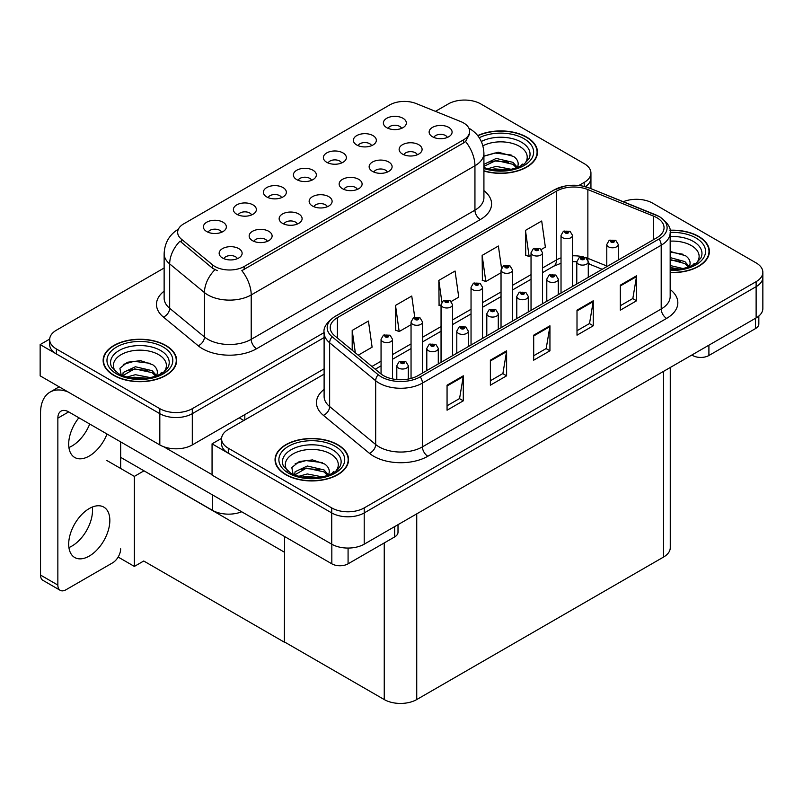 <?xml version="1.0" encoding="UTF-8"?>
<svg xmlns="http://www.w3.org/2000/svg" width="803" height="803" viewBox="0 0 803 803"><rect width="100%" height="100%" fill="white"/><g stroke="black" fill="none" stroke-linecap="round" stroke-linejoin="round"><path stroke-width="1.2" d="M447.331 137.443A6.896 3.975 0 0 0 445.484 135.506A6.896 3.975 0 0 0 438.699 134.502A6.896 3.975 0 0 0 433.891 137.443M448.736 127.386A11.483 6.635 0 0 0 434.021 126.643A11.483 6.635 0 0 0 430.207 134.884A11.483 6.635 0 0 0 432.496 136.761A11.483 6.635 0 0 0 451.015 134.884A11.483 6.635 0 0 0 448.736 127.386M341.586 162.989A6.896 3.975 0 0 0 339.739 161.052A6.896 3.975 0 0 0 332.954 160.038A6.896 3.975 0 0 0 328.146 162.989M342.991 152.921A11.483 6.635 0 0 0 328.266 152.179A11.483 6.635 0 0 0 324.462 160.429A11.483 6.635 0 0 0 326.741 162.296A11.483 6.635 0 0 0 345.27 160.429A11.483 6.635 0 0 0 342.991 152.921M371.588 145.674A6.896 3.975 0 0 0 369.731 143.727A6.896 3.975 0 0 0 362.946 142.723A6.896 3.975 0 0 0 358.138 145.674M372.983 135.607A11.483 6.635 0 0 0 358.268 134.864A11.483 6.635 0 0 0 354.464 143.105A11.483 6.635 0 0 0 356.743 144.982A11.483 6.635 0 0 0 375.262 143.105A11.483 6.635 0 0 0 372.983 135.607M251.6 214.943A6.896 3.975 0 0 0 249.753 213.006A6.896 3.975 0 0 0 242.958 212.002A6.896 3.975 0 0 0 238.15 214.943M252.995 204.875A11.483 6.635 0 0 0 238.28 204.143A11.483 6.635 0 0 0 234.476 212.383A11.483 6.635 0 0 0 236.755 214.26A11.483 6.635 0 0 0 255.274 212.383A11.483 6.635 0 0 0 252.995 204.875M327.353 206.722A6.896 3.975 0 0 0 325.496 204.785A6.896 3.975 0 0 0 318.711 203.771A6.896 3.975 0 0 0 313.903 206.722M328.748 196.655A11.483 6.635 0 0 0 314.033 195.912A11.483 6.635 0 0 0 310.229 204.163A11.483 6.635 0 0 0 312.508 206.03A11.483 6.635 0 0 0 331.027 204.163A11.483 6.635 0 0 0 328.748 196.655M267.359 241.362A6.896 3.975 0 0 0 265.502 239.424A6.896 3.975 0 0 0 258.717 238.411A6.896 3.975 0 0 0 253.909 241.362M268.754 231.294A11.483 6.635 0 0 0 254.039 230.551A11.483 6.635 0 0 0 250.235 238.792A11.483 6.635 0 0 0 252.513 240.669A11.483 6.635 0 0 0 271.033 238.792A11.483 6.635 0 0 0 268.754 231.294M401.58 128.35A6.896 3.975 0 0 0 399.733 126.412A6.896 3.975 0 0 0 392.948 125.409A6.896 3.975 0 0 0 388.14 128.35M402.986 118.282A11.483 6.635 0 0 0 388.261 117.549A11.483 6.635 0 0 0 384.456 125.79A11.483 6.635 0 0 0 386.735 127.667A11.483 6.635 0 0 0 405.264 125.79A11.483 6.635 0 0 0 402.986 118.282M357.345 189.408A6.896 3.975 0 0 0 355.498 187.47A6.896 3.975 0 0 0 348.703 186.457A6.896 3.975 0 0 0 343.905 189.408M358.74 179.34A11.483 6.635 0 0 0 344.025 178.597A11.483 6.635 0 0 0 340.221 186.838A11.483 6.635 0 0 0 342.5 188.715A11.483 6.635 0 0 0 361.029 186.838A11.483 6.635 0 0 0 358.74 179.34M417.339 154.768A6.896 3.975 0 0 0 415.492 152.831A6.896 3.975 0 0 0 408.697 151.817A6.896 3.975 0 0 0 403.889 154.768M418.734 144.701A11.483 6.635 0 0 0 404.019 143.958A11.483 6.635 0 0 0 400.215 152.199A11.483 6.635 0 0 0 402.494 154.076A11.483 6.635 0 0 0 421.013 152.199A11.483 6.635 0 0 0 418.734 144.701M387.347 172.083A6.896 3.975 0 0 0 385.49 170.146A6.896 3.975 0 0 0 378.705 169.142A6.896 3.975 0 0 0 373.897 172.083M388.742 162.015A11.483 6.635 0 0 0 374.027 161.283A11.483 6.635 0 0 0 370.223 169.523A11.483 6.635 0 0 0 372.502 171.4A11.483 6.635 0 0 0 391.021 169.523A11.483 6.635 0 0 0 388.742 162.015M281.592 197.628A6.896 3.975 0 0 0 279.745 195.691A6.896 3.975 0 0 0 272.96 194.677A6.896 3.975 0 0 0 268.152 197.628M282.997 187.561A11.483 6.635 0 0 0 268.272 186.818A11.483 6.635 0 0 0 264.468 195.059A11.483 6.635 0 0 0 266.747 196.936A11.483 6.635 0 0 0 285.276 195.059A11.483 6.635 0 0 0 282.997 187.561M311.594 180.304A6.896 3.975 0 0 0 309.747 178.366A6.896 3.975 0 0 0 302.952 177.363A6.896 3.975 0 0 0 298.144 180.304M312.989 170.236A11.483 6.635 0 0 0 298.274 169.503A11.483 6.635 0 0 0 294.47 177.744A11.483 6.635 0 0 0 296.749 179.621A11.483 6.635 0 0 0 315.268 177.744A11.483 6.635 0 0 0 312.989 170.236M237.357 258.676A6.896 3.975 0 0 0 235.51 256.739A6.896 3.975 0 0 0 228.714 255.735A6.896 3.975 0 0 0 223.917 258.676M238.762 248.609A11.483 6.635 0 0 0 224.037 247.876A11.483 6.635 0 0 0 220.233 256.117A11.483 6.635 0 0 0 222.511 257.994A11.483 6.635 0 0 0 241.041 256.117A11.483 6.635 0 0 0 238.762 248.609M297.351 224.037A6.896 3.975 0 0 0 295.504 222.1A6.896 3.975 0 0 0 288.709 221.096A6.896 3.975 0 0 0 283.911 224.037M298.746 213.979A11.483 6.635 0 0 0 284.031 213.237A11.483 6.635 0 0 0 280.227 221.477A11.483 6.635 0 0 0 282.505 223.354A11.483 6.635 0 0 0 301.035 221.477A11.483 6.635 0 0 0 298.746 213.979M221.598 232.258A6.896 3.975 0 0 0 219.751 230.32A6.896 3.975 0 0 0 212.966 229.317A6.896 3.975 0 0 0 208.158 232.258M223.003 222.2A11.483 6.635 0 0 0 208.278 221.457A11.483 6.635 0 0 0 204.474 229.698A11.483 6.635 0 0 0 206.752 231.575A11.483 6.635 0 0 0 225.282 229.698A11.483 6.635 0 0 0 223.003 222.2M463.572 122.939A20.677 11.935 0 0 0 460.812 121.604L416.225 103.577A20.677 11.935 0 0 0 389.746 104.922L183.716 223.866A20.677 11.935 0 0 0 177.654 232.308A20.677 11.935 0 0 0 181.398 239.153L212.614 264.9A20.677 11.935 0 0 0 244.172 266.496L463.572 139.822A20.677 11.935 0 0 0 469.625 131.381A20.677 11.935 0 0 0 463.572 122.939M241.693 511.782A22.976 13.26 180 0 1 212.333 510.266L120.661 457.349M465.419 100.064L463.682 100.064M49.686 339.077L40.15 344.587L159.817 413.665A22.976 13.26 0 0 0 192.298 413.665L324.111 337.571L192.298 413.665A22.976 13.26 0 0 1 159.817 413.665L56.391 353.962A22.976 13.26 0 0 1 49.666 344.587L49.666 339.579A22.976 13.26 0 0 0 56.391 348.964L159.817 408.667A22.976 13.26 0 0 0 192.298 408.667L324.111 332.572M585.347 186.697A22.976 13.26 0 0 0 590.938 178.025A22.976 13.26 0 0 1 585.347 186.697M40.15 344.587L40.15 375.844L159.817 444.932A22.976 13.26 0 0 0 192.298 444.932L324.111 368.838M143.998 470.819L134.362 476.38L106.859 460.5M284.623 552.002L284.352 642.189L143.727 561.006L134.362 566.416L118.151 557.051M134.362 566.416L134.362 476.38M284.352 642.189L284.623 536.555M140.214 468.631L284.352 552.163M324.111 374.148L228.303 429.454A22.976 13.26 0 0 0 221.578 438.839L221.578 443.838A22.976 13.26 0 0 0 228.303 453.213L331.729 512.926A22.976 13.26 0 0 0 364.211 512.926L756.125 286.661A22.976 13.26 0 0 0 762.85 277.276A22.976 13.26 0 0 1 756.125 286.661L364.211 512.926A22.976 13.26 0 0 1 331.729 512.926L212.062 443.838L212.062 475.095L331.729 544.183A22.976 13.26 0 0 0 364.211 544.183L756.125 317.918A22.976 13.26 0 0 0 762.85 308.543L762.85 272.277A22.976 13.26 0 0 0 756.125 262.902L652.698 203.189A22.976 13.26 0 0 0 623.279 201.704M637.331 199.315L635.595 199.315M221.598 438.338L212.062 443.838M670.264 367.493L670.264 547.686A22.976 13.26 180 0 1 663.529 557.071L416.737 699.554A22.976 13.26 180 0 1 384.246 699.554L284.623 642.039M483.918 171.019A36.757 21.219 0 0 0 537.468 152.138A36.757 21.219 0 0 0 526.708 137.132A36.757 21.219 0 0 0 477.695 135.597M165.88 345.461A36.757 21.219 0 0 0 125.82 340.863A36.757 21.219 0 0 0 103.135 360.467A36.757 21.219 0 0 0 113.896 375.473A36.757 21.219 0 0 0 153.955 380.07A36.757 21.219 0 0 0 176.64 360.467A36.757 21.219 0 0 0 165.88 345.461M103.517 362.414A36.757 21.219 0 0 0 103.386 362.966M469.625 131.381L469.625 133.92L465.579 141.489L463.572 142.944L241.844 270.651A26.8 15.478 60 0 1 251.209 294.942A30.634 17.686 180 0 1 207.897 294.942A30.634 17.686 180 0 1 204.464 292.583L169.674 263.896A30.634 17.686 180 0 1 164.133 253.758L164.133 298.144A30.634 17.686 0 0 0 169.674 308.292L204.464 336.969A30.634 17.686 0 0 0 207.897 339.328A30.634 17.686 0 0 0 251.209 339.328L474.944 210.165A30.634 17.686 0 0 0 483.918 197.658L483.918 153.263A30.634 17.686 180 0 1 474.944 165.769A26.8 15.478 -120 0 0 465.579 141.489M217.262 270.651L212.614 268.302L180.002 241.151A26.8 17.927 129.5 0 0 169.674 263.896L169.674 308.292A7.659 5.119 -50.5 0 1 163.4 317.075A38.283 22.103 180 0 1 164.133 291.138M578.833 185.503L584.213 182.401A22.976 13.26 0 0 0 590.938 173.026A22.976 13.26 0 0 0 584.213 163.641L480.786 103.938A22.976 13.26 0 0 0 448.305 103.938L435.457 111.356M164.133 268.001L56.391 330.204A22.976 13.26 0 0 0 49.666 339.579M176.389 362.966A36.757 21.219 0 0 0 176.258 362.414M537.217 154.638A36.757 21.219 0 0 0 537.087 154.086M670.174 272.568A36.757 21.219 0 0 0 709.38 251.399A36.757 21.219 0 0 0 698.62 236.393A36.757 21.219 0 0 0 669.973 230.23M337.792 444.711A36.757 21.219 0 0 0 297.732 440.114A36.757 21.219 0 0 0 275.048 459.717A36.757 21.219 0 0 0 285.808 474.724A36.757 21.219 0 0 0 325.867 479.321A36.757 21.219 0 0 0 348.552 459.717A36.757 21.219 0 0 0 337.792 444.711M275.429 461.665A36.757 21.219 0 0 0 275.299 462.217M656.874 217.723A24.502 14.143 180 0 1 664.051 227.731A24.502 14.143 180 0 1 656.874 237.728L418.092 375.593A24.502 14.143 180 0 1 380.692 373.706L334.66 335.754A24.502 14.143 180 0 1 330.234 327.644A24.502 14.143 180 0 1 337.411 317.637L556.489 191.154A24.502 14.143 180 0 1 587.866 189.568L653.602 216.137A24.502 14.143 180 0 1 656.874 217.723M659.042 216.479A27.563 15.919 0 0 0 655.358 214.692L589.623 188.123A27.563 15.919 0 0 0 583.008 186.155A27.563 15.919 0 0 0 564.619 186.155A27.563 15.919 0 0 0 554.321 189.899L335.242 316.382A27.563 15.919 0 0 0 332.151 336.768L378.183 374.72A27.563 15.919 0 0 0 420.25 376.848L659.042 238.983A27.563 15.919 0 0 0 659.042 216.479M447.06 385.189L447.06 410.203L463.301 400.817L463.301 375.814L447.06 385.189M447.06 405.766L459.567 398.539L463.231 376.647A6.123 3.533 -120 0 0 463.301 375.814M459.457 398.599L463.301 400.817M490.372 360.186L490.372 385.189L506.613 375.814L506.613 350.801L490.372 360.186M490.372 380.752L502.889 373.536L506.552 351.634A6.123 3.533 -120 0 0 506.613 350.801M502.778 373.596L506.613 375.814M620.328 285.155L620.328 310.169L636.568 300.784L636.568 275.78L620.328 285.155M620.328 305.732L632.834 298.505L636.498 276.613A6.123 3.533 -120 0 0 636.568 275.78M632.724 298.565L636.568 300.784M577.006 310.169L577.006 335.172L593.246 325.797L593.246 300.784L577.006 310.169M577.006 330.736L589.522 323.519L593.186 301.617A6.123 3.533 -120 0 0 593.246 300.784M589.412 323.579L593.246 325.797M533.694 335.172L533.694 360.186L549.935 350.801L549.935 325.797L533.694 335.172M533.694 355.749L546.201 348.522L549.864 326.63A6.123 3.533 -120 0 0 549.935 325.797M546.09 348.582L549.935 350.801M221.578 438.839A22.976 13.26 0 0 0 228.303 448.215L331.729 507.918A22.976 13.26 0 0 0 364.211 507.918L756.125 281.652A22.976 13.26 0 0 0 762.85 272.277M358.228 355.187L372.1 347.177L368.436 321.039L352.196 330.424L352.196 350.208M501.484 268.072L498.392 246.019L482.141 255.394L482.402 280.257M541.232 249.532L545.367 247.143L541.704 221.006L525.463 230.391L525.724 255.244M414.739 317.346L411.758 296.036L395.508 305.411L395.769 330.274M451.236 301.486L458.734 297.16L455.07 271.023L438.829 280.408L439.09 305.26M441.048 305.993L438.829 305.16M438.829 280.408L441.861 302.058M482.141 255.394L485.815 281.522L501.032 272.739M485.815 281.522L482.141 280.157M525.463 230.391L529.127 256.518L531.034 255.414M529.127 256.518L525.463 255.143M395.508 305.411L399.181 331.549L411.046 324.693M399.181 331.549L395.508 330.174M352.196 330.424L355.338 352.798M348.301 462.217A36.757 21.219 0 0 0 348.171 461.665M709.129 253.899A36.757 21.219 0 0 0 708.999 253.346M392.537 378.916L392.537 339.298A5.741 3.312 180 0 1 388.993 342.359A5.741 3.312 180 0 1 382.73 341.636A5.741 3.312 180 0 1 381.054 339.298L383.342 335.313A3.824 2.309 57.8 0 1 385.38 335.423A1.917 1.104 0 0 0 385.44 336.949A1.917 1.104 0 0 0 388.15 336.949A1.917 1.104 0 0 0 388.15 335.393A1.917 1.104 0 0 0 385.5 335.353L387.558 336.166L386.253 336.487L385.38 335.423M386.273 336.497L386.273 335.845M385.5 335.353A3.824 2.108 -117.9 0 0 383.704 335.092A3.824 2.108 -117.9 0 0 383.543 335.202M386.223 336.467L386.223 335.875M408.295 379.056L408.295 365.716A5.741 3.312 180 0 1 404.742 368.778A5.741 3.312 180 0 1 398.489 368.055A5.741 3.312 180 0 1 396.802 365.716L399.101 361.721A3.824 2.309 57.8 0 1 401.139 361.842A1.917 1.104 0 0 0 401.199 363.368A1.917 1.104 0 0 0 403.899 363.368A1.917 1.104 0 0 0 403.899 361.802A1.917 1.104 0 0 0 401.259 361.772L403.317 362.585L402.012 362.896L401.139 361.842M402.032 362.916L402.032 362.263M401.259 361.772A3.824 2.108 -117.9 0 0 399.462 361.511A3.824 2.108 -117.9 0 0 399.292 361.621M402.012 362.896L401.982 362.283M708.908 345.18L708.908 355.498L755.472 328.608L755.472 318.289M758.835 316.031L758.835 323.92A11.483 6.635 180 0 1 755.472 328.608M708.908 355.498A11.483 6.635 180 0 1 692.658 355.498L692.658 354.555M691.855 355.026L692.658 355.498M92.285 507.064A29.099 16.803 -60 0 1 71.929 546.06A29.099 16.803 -60 0 1 68.907 547.556M89.263 508.55A29.099 16.803 -60 0 1 103.808 507.105A29.099 16.803 -60 0 1 108.275 530.422A29.099 16.803 -60 0 1 89.263 556.067A29.099 16.803 -60 0 1 74.709 557.503A29.099 16.803 -60 0 1 70.252 534.196A29.099 16.803 -60 0 1 89.263 508.55M89.695 424.014A29.099 16.803 -60 0 1 71.929 446.026A29.099 16.803 -60 0 1 68.907 447.512M107.02 434.021A29.099 16.803 -60 0 1 89.263 456.034A29.099 16.803 -60 0 1 74.709 457.469A29.099 16.803 -60 0 1 78.865 417.771M348.08 548.068L348.08 563.816L394.644 536.936L394.644 526.617M243.851 420.481L239.244 417.831M212.062 474.663L163.682 446.729M57.856 585.076A11.483 6.635 120 0 0 60.235 590.335L42.91 580.328A11.483 6.635 -60 0 1 40.531 575.068L57.856 585.076L57.856 418.142A15.317 8.843 60 0 1 61.028 411.126A15.317 8.843 60 0 1 68.687 411.889L331.83 563.816L331.83 544.243M68.064 391.964A45.942 26.529 -120 0 0 50.047 392.105A45.942 26.529 -120 0 0 40.531 413.144L40.531 575.068M60.235 590.335A11.483 6.635 120 0 0 65.976 589.763L112.54 562.883A11.483 6.635 120 0 0 120.661 548.81M120.661 468.47L120.661 441.901M398.007 524.67L398.007 532.238A11.483 6.635 180 0 1 394.644 536.936M348.08 563.816A11.483 6.635 180 0 1 331.83 563.816M422.529 373.024L422.529 321.973A5.741 3.312 180 0 1 418.985 325.044A5.741 3.312 180 0 1 412.732 324.322A5.741 3.312 180 0 1 411.046 321.973L413.334 317.988A3.824 2.309 57.8 0 1 415.382 318.108A1.917 1.104 0 0 0 415.432 319.634A1.917 1.104 0 0 0 418.142 319.634A1.917 1.104 0 0 0 418.142 318.068A1.917 1.104 0 0 0 415.492 318.038L417.55 318.851L416.245 319.162L415.382 318.108M416.275 319.172L416.275 318.53M415.492 318.038A3.824 2.108 -117.9 0 0 413.706 317.777A3.824 2.108 -117.9 0 0 413.535 317.888M416.225 319.152L416.225 318.55M452.531 355.709L452.531 304.658A5.741 3.312 180 0 1 448.987 307.72A5.741 3.312 180 0 1 442.724 307.007A5.741 3.312 180 0 1 441.048 304.658L443.336 300.673A3.824 2.309 57.8 0 1 445.374 300.784A1.917 1.104 0 0 0 445.434 302.309A1.917 1.104 0 0 0 448.144 302.309A1.917 1.104 0 0 0 448.144 300.754A1.917 1.104 0 0 0 445.494 300.713L447.552 301.537L446.247 301.848L445.374 300.784M446.267 301.858L446.267 301.205M445.494 300.713A3.824 2.108 -117.9 0 0 443.698 300.463A3.824 2.108 -117.9 0 0 443.537 300.573M446.217 301.828L446.217 301.235M482.523 338.394L482.523 287.344A5.741 3.312 180 0 1 478.979 290.405A5.741 3.312 180 0 1 472.726 289.682A5.741 3.312 180 0 1 471.04 287.344L473.328 283.359A3.824 2.309 57.8 0 1 475.376 283.469A1.917 1.104 0 0 0 475.426 284.995A1.917 1.104 0 0 0 478.136 284.995A1.917 1.104 0 0 0 478.136 283.429A1.917 1.104 0 0 0 475.486 283.399L477.544 284.212L476.239 284.523L475.376 283.469M476.269 284.543L476.269 283.891M475.486 283.399A3.824 2.108 -117.9 0 0 473.7 283.138A3.824 2.108 -117.9 0 0 473.529 283.248M476.239 284.523L476.219 283.911M438.287 363.93L438.287 348.392A5.741 3.312 180 0 1 434.744 351.453A5.741 3.312 180 0 1 428.481 350.74A5.741 3.312 180 0 1 426.805 348.392L429.093 344.407A3.824 2.309 57.8 0 1 431.131 344.517A1.917 1.104 0 0 0 431.191 346.053A1.917 1.104 0 0 0 433.901 346.053A1.917 1.104 0 0 0 433.901 344.487A1.917 1.104 0 0 0 431.251 344.457L433.309 345.27L432.004 345.581L432.024 344.939M431.251 344.457A3.824 2.108 -117.9 0 0 429.464 344.196A3.824 2.108 -117.9 0 0 429.294 344.306M431.984 345.561L431.131 344.517M432.004 345.581L431.984 344.969M468.29 346.615L468.29 331.077A5.741 3.312 180 0 1 464.736 334.138A5.741 3.312 180 0 1 458.483 333.416A5.741 3.312 180 0 1 456.797 331.077L459.085 327.092A3.824 2.309 57.8 0 1 461.133 327.202A1.917 1.104 0 0 0 461.193 328.728A1.917 1.104 0 0 0 463.893 328.728A1.917 1.104 0 0 0 463.893 327.162A1.917 1.104 0 0 0 461.253 327.132L463.311 327.945L461.996 328.256L461.133 327.202M462.026 328.276L462.026 327.624M461.253 327.132A3.824 2.108 -117.9 0 0 459.457 326.871A3.824 2.108 -117.9 0 0 459.286 326.982M461.976 328.246L461.976 327.654M498.282 329.29L498.282 313.752A5.741 3.312 180 0 1 494.738 316.824A5.741 3.312 180 0 1 488.475 316.101A5.741 3.312 180 0 1 486.799 313.752L489.087 309.767A3.824 2.309 57.8 0 1 491.125 309.888A1.917 1.104 0 0 0 491.185 311.413A1.917 1.104 0 0 0 493.895 311.413A1.917 1.104 0 0 0 493.895 309.848A1.917 1.104 0 0 0 491.245 309.817L493.303 310.631L491.998 310.942L491.125 309.888M492.018 310.952L492.018 310.299M491.245 309.817A3.824 2.108 -117.9 0 0 489.459 309.556A3.824 2.108 -117.9 0 0 489.288 309.667M491.978 310.932L491.978 310.329M528.284 311.976L528.284 296.437A5.741 3.312 180 0 1 524.73 299.499A5.741 3.312 180 0 1 518.477 298.786A5.741 3.312 180 0 1 516.791 296.437L519.079 292.453A3.824 2.309 57.8 0 1 521.127 292.563A1.917 1.104 0 0 0 521.187 294.089A1.917 1.104 0 0 0 523.887 294.089A1.917 1.104 0 0 0 523.887 292.533A1.917 1.104 0 0 0 521.247 292.493L523.305 293.316L521.99 293.627L522.02 292.985M521.247 292.493A3.824 2.108 -117.9 0 0 519.451 292.242A3.824 2.108 -117.9 0 0 519.28 292.342M521.97 293.607L521.127 292.563M521.99 293.627L521.97 293.015M482.904 145.815A26.499 15.297 180 0 1 519.451 146.327A26.499 15.297 180 0 1 524.68 163.671M477.855 135.807A36.376 20.998 180 0 1 526.437 137.293A36.376 20.998 180 0 1 537.087 152.138A36.376 20.998 180 0 1 483.918 170.768M483.918 156.204L498.302 152.199L513.609 156.455C517.463 159.255 518.879 162.477 517.835 166.111A17.315 9.997 0 0 1 517.222 167.656M487.602 168.75L496.234 166.382L511.391 169.343M490.593 169.453L508.209 169.915M483.918 164.344L496.234 158.432L512.956 162.347L517.383 167.355M483.918 166.321L496.174 160.429L512.956 164.334L516.59 167.887M520.735 166.131L522.341 164.083L521.117 165.93M484.099 156.073L494.869 153.022L511.13 154.999M489.358 161.965L494.869 160.961L508.67 162.146M490.924 169.523L494.869 168.901L508.098 169.925M670.174 241.161A26.499 15.297 180 0 1 691.363 245.577A26.499 15.297 180 0 1 696.592 262.922M670.003 230.451A36.376 20.998 180 0 1 698.349 236.544A36.376 20.998 180 0 1 708.999 251.399A36.376 20.998 180 0 1 670.174 272.347M670.174 251.449L685.521 255.705C689.375 258.506 690.791 261.728 689.747 265.361A17.315 9.997 0 0 1 689.135 266.907M670.174 265.532L683.303 268.593M670.174 267.519L680.121 269.166M670.174 257.592L684.869 261.597L689.295 266.606M670.174 259.58L684.869 263.585L688.512 267.138M692.648 265.381L694.254 263.334L693.029 265.181M670.174 252.092L683.042 254.25M670.174 260.031L680.583 261.397M670.174 267.971L680.011 269.186M115.923 371.99A26.499 15.297 180 0 1 124.636 352.949A26.499 15.297 180 0 1 158.623 354.645A26.499 15.297 180 0 1 163.852 371.99M165.609 345.611A36.376 20.998 180 0 1 176.258 360.467A36.376 20.998 180 0 1 153.805 379.869A36.376 20.998 180 0 1 114.167 375.312A36.376 20.998 180 0 1 103.517 360.467A36.376 20.998 180 0 1 125.971 341.064A36.376 20.998 180 0 1 165.609 345.611M121.283 375.593L119.898 368.266L127.436 362.253L140.555 360.657L152.781 364.773C156.635 367.583 158.05 370.795 157.007 374.439A17.315 9.997 0 0 1 156.394 375.975M126.774 377.069L135.406 374.7L150.562 377.661M129.765 377.781L147.381 378.233M122.678 375.714L123.17 372.502L135.406 366.76L152.128 370.665L156.555 375.674M122.698 375.714L134.543 368.838L152.128 372.652L155.762 376.205M159.897 374.449L161.513 372.401L160.289 374.248M123.271 364.391L134.041 361.34L150.302 363.317M128.53 370.283L134.041 369.28L147.842 370.464M130.096 377.842L134.041 377.219L147.27 378.253M287.835 471.241A26.499 15.297 180 0 1 296.558 452.209A26.499 15.297 180 0 1 330.535 453.906A26.499 15.297 180 0 1 335.764 471.241M337.521 444.872A36.376 20.998 180 0 1 348.171 459.717A36.376 20.998 180 0 1 325.717 479.12A36.376 20.998 180 0 1 286.079 474.563A36.376 20.998 180 0 1 275.429 459.717A36.376 20.998 180 0 1 297.883 440.315A36.376 20.998 180 0 1 337.521 444.872M293.205 474.854L291.81 467.527L299.348 461.504L312.467 459.908L324.693 464.024C328.547 466.834 329.963 470.056 328.919 473.69A17.315 9.997 0 0 1 328.307 475.235M298.686 476.32L307.318 473.951L322.475 476.922M301.677 477.032L319.293 477.484M327.674 475.456L324.041 471.913L306.455 468.089L294.611 474.974L295.082 471.752L307.318 466.011L324.041 469.926L328.467 474.924M331.82 473.7L333.426 471.652L332.201 473.499M295.183 463.642L305.953 460.591L322.214 462.568M300.442 469.534L305.953 468.54L319.755 469.715M302.008 477.102L305.953 476.48L319.182 477.504M512.525 321.07L512.525 270.019A5.741 3.312 180 0 1 508.982 273.08A5.741 3.312 180 0 1 502.718 272.368A5.741 3.312 180 0 1 501.032 270.019L503.33 266.034A3.824 2.309 57.8 0 1 505.368 266.144A1.917 1.104 0 0 0 505.428 267.68A1.917 1.104 0 0 0 508.128 267.68A1.917 1.104 0 0 0 508.128 266.114A1.917 1.104 0 0 0 505.488 266.084L507.546 266.897L506.241 267.208L506.261 266.566M505.488 266.084A3.824 2.108 -117.9 0 0 503.692 265.823A3.824 2.108 -117.9 0 0 503.531 265.934M506.211 267.198L505.368 266.144M506.241 267.208L506.211 266.596M542.517 303.755L542.517 252.704A5.741 3.312 180 0 1 538.974 255.766A5.741 3.312 180 0 1 532.72 255.053A5.741 3.312 180 0 1 531.034 252.704L533.322 248.719A3.824 2.309 57.8 0 1 535.36 248.83A1.917 1.104 0 0 0 535.42 250.355A1.917 1.104 0 0 0 538.13 250.355A1.917 1.104 0 0 0 538.13 248.8A1.917 1.104 0 0 0 535.481 248.759L537.538 249.572L536.233 249.894L536.263 249.251M535.481 248.759A3.824 2.108 -117.9 0 0 533.694 248.508A3.824 2.108 -117.9 0 0 533.523 248.609M536.213 249.874L535.36 248.83M536.233 249.894L536.213 249.281M572.519 286.44L572.519 235.389A5.741 3.312 180 0 1 568.976 238.451A5.741 3.312 180 0 1 562.712 237.728A5.741 3.312 180 0 1 561.026 235.389L563.325 231.394A3.824 2.309 57.8 0 1 565.362 231.515A1.917 1.104 0 0 0 565.422 233.041A1.917 1.104 0 0 0 568.122 233.041A1.917 1.104 0 0 0 568.122 231.475A1.917 1.104 0 0 0 565.483 231.445L567.54 232.258L566.235 232.569L565.362 231.515M566.256 232.589L566.256 231.937M565.483 231.445A3.824 2.108 -117.9 0 0 563.686 231.184A3.824 2.108 -117.9 0 0 563.525 231.294M566.235 232.569L566.205 231.957M558.276 294.661L558.276 279.123A5.741 3.312 180 0 1 554.732 282.184A5.741 3.312 180 0 1 548.469 281.462A5.741 3.312 180 0 1 546.793 279.123L549.081 275.128A3.824 2.309 57.8 0 1 551.119 275.248A1.917 1.104 0 0 0 551.179 276.774A1.917 1.104 0 0 0 553.889 276.774A1.917 1.104 0 0 0 553.889 275.208A1.917 1.104 0 0 0 551.239 275.178L553.297 275.991L551.992 276.302L551.119 275.248M552.012 276.322L552.012 275.67M551.239 275.178A3.824 2.108 -117.9 0 0 549.453 274.917A3.824 2.108 -117.9 0 0 549.282 275.027M551.972 276.292L551.972 275.69M588.278 277.336L588.278 261.798A5.741 3.312 180 0 1 584.725 264.86A5.741 3.312 180 0 1 578.471 264.147A5.741 3.312 180 0 1 576.785 261.798L579.073 257.813A3.824 2.309 57.8 0 1 581.121 257.924A1.917 1.104 0 0 0 581.171 259.459A1.917 1.104 0 0 0 583.881 259.459A1.917 1.104 0 0 0 583.881 257.893A1.917 1.104 0 0 0 581.231 257.863L583.299 258.676L581.984 258.988L581.121 257.924M582.014 258.998L582.014 258.345M581.231 257.863A3.824 2.108 -117.9 0 0 579.445 257.602A3.824 2.108 -117.9 0 0 579.274 257.713M581.984 258.988L581.964 258.375M618.27 260.021L618.27 244.483A5.741 3.312 180 0 1 614.727 247.545A5.741 3.312 180 0 1 608.463 246.822A5.741 3.312 180 0 1 606.787 244.483L609.075 240.498A3.824 2.309 57.8 0 1 611.113 240.609A1.917 1.104 0 0 0 611.173 242.135A1.917 1.104 0 0 0 613.883 242.135A1.917 1.104 0 0 0 613.883 240.579A1.917 1.104 0 0 0 611.234 240.539L613.291 241.352L611.986 241.673L611.113 240.609M612.006 241.683L612.006 241.03L611.986 241.673M611.234 240.539A3.824 2.108 -117.9 0 0 609.447 240.278A3.824 2.108 -117.9 0 0 609.276 240.388M212.333 510.266L212.333 494.829M192.298 444.932L192.298 408.667M159.817 444.932L159.817 408.667M244.825 419.919L244.825 414.609M181.398 239.153L181.398 242.566M212.614 264.9L212.614 268.302M244.172 266.496L244.172 269.607M463.572 139.822L463.572 142.944M331.729 544.183L331.729 507.918M364.211 544.183L364.211 507.918M756.125 317.918L756.125 281.652M663.529 557.071L663.529 371.377M416.737 699.554L416.737 513.86M384.246 699.554L384.246 542.938M256.629 348.713A7.659 4.417 60 0 1 251.209 339.328L251.209 294.942L474.944 165.769L474.944 210.165A7.659 4.417 60 0 0 480.355 219.54L256.629 348.713A38.283 22.103 180 0 1 202.476 348.713A38.283 22.103 180 0 1 198.19 345.762L163.4 317.075M214.903 269.728A26.8 17.927 129.5 0 0 204.464 292.583L204.464 336.969A7.659 5.119 -50.5 0 1 198.19 345.762M483.918 190.642A38.283 22.103 180 0 1 480.355 219.54M584.213 182.401L584.213 186.416M56.391 348.964L56.391 353.962M670.174 289.492A38.283 22.103 180 0 1 666.62 318.389L427.838 456.245A7.659 4.417 60 0 1 422.418 446.869L661.2 309.004A30.634 17.686 0 0 0 670.174 296.508L670.174 232.729A30.634 17.686 180 0 1 661.2 245.236A7.659 4.417 -120 0 0 659.042 238.983M427.838 456.245A38.283 22.103 180 0 1 373.686 456.245A38.283 22.103 180 0 1 369.4 453.293L323.378 415.342A38.283 22.103 180 0 1 324.111 389.405M379.106 446.869A30.634 17.686 0 0 0 422.418 446.869L422.418 383.091A30.634 17.686 180 0 1 375.674 380.732L329.642 342.781A30.634 17.686 180 0 1 324.111 332.643L324.111 396.411A30.634 17.686 0 0 0 329.642 406.559L375.674 444.511A30.634 17.686 0 0 0 379.106 446.869M564.619 186.155L553.739 190.15A7.659 4.417 60 0 1 554.321 189.899M335.242 316.382A7.659 4.417 -120 0 0 334.66 316.633C326.67 322.404 323.157 327.744 324.111 332.643M332.151 336.768A7.659 5.119 129.5 0 0 329.642 342.781L329.642 406.559A7.659 5.119 -50.5 0 1 323.378 415.342M378.183 374.72A7.659 5.119 129.5 0 0 375.674 380.732L375.674 444.511A7.659 5.119 -50.5 0 1 369.4 453.293M420.25 376.848A7.659 4.417 60 0 1 422.418 383.091L661.2 245.236L661.2 309.004A7.659 4.417 60 0 0 666.62 318.389M228.303 448.215L228.303 453.213M337.411 317.637L337.411 338.023M653.602 216.137L653.602 239.625M587.866 189.568L587.866 258.345A24.502 14.143 0 0 0 585.216 257.412M606.787 265.994L587.866 258.345A13.781 6.454 -68 0 0 587.997 260.252M583.46 256.93A24.502 14.143 0 0 0 572.519 255.806M561.026 257.863A24.502 14.143 0 0 0 556.489 259.931L542.517 267.991M556.489 191.154L556.489 259.931A13.781 7.96 60 0 1 553.628 266.235L542.517 272.659M531.034 274.626L512.525 285.306M501.032 291.941L482.523 302.631M471.04 309.265L452.531 319.945M441.048 326.58L422.529 337.27M411.046 343.895L392.537 354.585M381.054 361.22L371.93 366.479M602.21 269.296L590.606 264.599A13.781 6.454 -68 0 1 588.268 261.537M533.694 335.965L549.864 326.63M577.006 310.962L593.186 301.617M620.328 285.948L636.498 276.613M490.372 360.979L506.552 351.634M447.06 385.982L463.231 376.647M68.687 411.889L57.856 418.142M481.318 141.469A29.34 16.943 180 0 1 521.458 142.201A29.34 16.943 180 0 1 529.016 158.643L524.449 163.852L517.463 167.566L509.754 169.664L500.741 170.447L489.228 169.162L483.918 167.546M479.24 137.735A32.923 19.011 180 0 1 523.998 138.698A32.923 19.011 180 0 1 526.718 163.802A32.923 19.011 180 0 1 483.918 168.489M670.174 236.544A29.34 16.943 180 0 1 693.37 241.452A29.34 16.943 180 0 1 700.929 257.893L696.362 263.103L689.375 266.817L681.667 268.915L670.174 269.647M670.174 232.438A32.923 19.011 180 0 1 695.91 237.949A32.923 19.011 180 0 1 702.555 259.319A32.923 19.011 180 0 1 670.174 270.35M111.587 366.971A29.34 16.943 180 0 1 125.148 347.85A29.34 16.943 180 0 1 160.63 350.52A29.34 16.943 180 0 1 168.188 366.971L167.415 368.326C164.906 370.494 168.068 370.414 156.635 375.884C142.834 380.281 130.126 379.558 118.523 373.716L111.587 366.971M163.17 347.026A32.923 19.011 180 0 1 163.17 373.907A32.923 19.011 180 0 1 116.606 373.907A32.923 19.011 180 0 1 116.606 347.026A32.923 19.011 180 0 1 163.17 347.026M283.499 466.222A29.34 16.943 180 0 1 297.06 447.1A29.34 16.943 180 0 1 332.542 449.77A29.34 16.943 180 0 1 340.101 466.222L339.328 467.577C336.818 469.745 339.98 469.665 328.547 475.145C314.746 479.542 302.038 478.809 290.435 472.967L283.499 466.222M335.082 446.277A32.923 19.011 180 0 1 335.082 473.158A32.923 19.011 180 0 1 288.518 473.158A32.923 19.011 180 0 1 288.518 446.277A32.923 19.011 180 0 1 335.082 446.277M590.938 188.635L590.938 173.026M483.918 153.263C483.396 142.251 478.558 133.991 469.394 128.49L468.882 128.209M178.657 228.975C169.493 234.486 164.655 242.737 164.133 253.758M670.174 232.729C671.208 227.972 667.694 222.632 659.614 216.72L589.864 188.193L583.008 186.155M553.739 190.15L334.66 316.633M590.606 264.599L588.278 263.755M576.785 261.698L572.519 261.627M561.026 263.254L553.628 266.235M531.034 279.283L512.525 289.973M501.032 296.608L482.523 307.288M471.04 313.923L452.531 324.613M441.048 331.237L422.529 341.927M411.046 348.562L392.537 359.242M381.054 365.877L375.252 369.219M392.537 339.298L390.057 335.202L383.704 335.092M381.054 373.997L381.054 339.298M408.295 365.716L405.816 361.611L399.462 361.511M396.802 379.548L396.802 365.716M50.047 392.105L59.181 386.835M422.529 321.973L420.059 317.878L413.706 317.777M411.046 378.434L411.046 321.973M452.531 304.658L450.051 300.563L443.698 300.463M441.048 362.344L441.048 304.658M482.523 287.344L480.053 283.238L473.7 283.138M471.04 345.019L471.04 287.344M438.287 348.392L435.818 344.296L429.464 344.196M426.805 370.564L426.805 348.392M468.29 331.077L465.81 326.982L459.457 326.871M456.797 353.24L456.797 331.077M498.282 313.752L495.802 309.657L489.459 309.556M486.799 335.925L486.799 313.752M528.284 296.437L525.804 292.342L519.451 292.242M516.791 318.61L516.791 296.437M537.087 152.138L537.087 155.2M708.999 251.399L708.999 254.451M176.258 360.467L176.258 363.518M103.517 360.467L103.517 363.518M348.171 459.717L348.171 462.769M275.429 459.717L275.429 462.769M512.525 270.019L510.046 265.923L503.692 265.823M501.032 327.704L501.032 270.019M542.517 252.704L540.048 248.609L533.694 248.508M531.034 310.39L531.034 252.704M572.519 235.389L570.04 231.284L563.686 231.184M561.026 293.065L561.026 235.389M558.276 279.123L555.796 275.017L549.453 274.917M546.793 301.286L546.793 279.123M588.278 261.798L585.799 257.703L579.445 257.602M576.785 283.971L576.785 261.798M618.27 244.483L615.791 240.388L609.447 240.278M606.787 266.656L606.787 244.483"/></g></svg>
